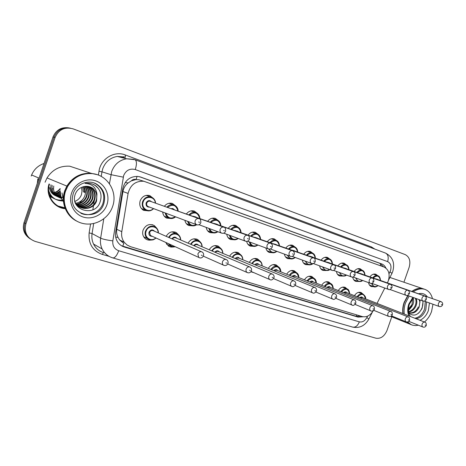 <?xml version="1.0" encoding="UTF-8"?>
<svg xmlns="http://www.w3.org/2000/svg" width="466" height="466" viewBox="0 0 466 466"><rect width="100%" height="100%" fill="white"/><g stroke="black" fill="none" stroke-linecap="round" stroke-linejoin="round"><path stroke-width="0.7" d="M151.141 240.007C148.823 240.462 146.778 239.926 145.019 238.417C142.765 236.163 142.118 233.39 143.085 230.093C145.701 224.862 149.446 223.354 154.328 225.579L156.576 227.99M173.34 247.009L170.923 247.067L168.675 246.264L165.651 242.378M233.635 266.581L230.868 265.364M253.935 272.68L250.848 271.783M149.079 210.888L143.557 210.358C140.196 208.162 139.066 204.976 140.161 200.805C142.142 196.384 145.334 194.637 149.743 195.569L153.564 198.528M171.453 218.525L166.589 218.105C164.277 216.859 162.972 214.826 162.681 212.013M193.075 225.87L188.689 225.509C186.633 224.484 185.369 222.754 184.891 220.313M213.964 232.942L209.945 232.627C207.883 231.625 206.63 229.884 206.193 227.402M234.153 239.763L230.431 239.477C228.369 238.505 227.146 236.763 226.75 234.252M253.673 246.345L250.195 246.089C248.314 245.227 247.137 243.66 246.671 241.388M272.552 252.694L269.278 252.467C267.472 251.657 266.342 250.16 265.876 247.976M290.819 258.834L287.714 258.63C285.926 257.838 284.819 256.329 284.394 254.121M308.498 264.775L305.545 264.589C303.774 263.808 302.696 262.306 302.317 260.075M325.623 270.519L322.798 270.356C321.045 269.587 320.002 268.084 319.659 265.847M342.213 276.076L339.498 275.936C337.774 275.185 336.761 273.688 336.452 271.451M358.296 281.464L355.675 281.342C354.032 280.631 353.053 279.204 352.745 277.06M373.889 286.689L371.355 286.578C369.823 285.932 368.891 284.61 368.548 282.617M387.438 282.815L388.347 280.73C390.164 274.02 388.708 269.453 383.99 267.012L143.819 181.257C135.6 180.849 130.358 184.897 128.098 193.396L121.783 231.695C121.195 235.703 122.034 239.25 124.3 242.337L127.107 245.034L130.585 246.712L362.28 316.583C366.684 317.48 370.394 315.459 373.417 310.519M131.33 180.884L136.136 179.532C134.307 178.979 132.705 179.427 131.33 180.884L128.08 182.975C125.313 185.229 123.595 188.089 122.931 191.549L116.745 229.266C116.331 232.126 116.768 234.852 118.055 237.444L119.616 239.943L123.857 243.473L122.64 246.374M143.307 181.099L138.868 179.748L136.357 179.614M377.035 303.383L384.794 288.046M338.304 290.563C340.244 287.586 342.551 286.52 345.213 287.359L347.1 288.943M321.645 285.279C323.637 282.221 326.019 281.138 328.792 282.029L330.732 283.66M304.438 279.833C306.488 276.682 308.958 275.581 311.847 276.524L313.839 278.208M286.66 274.206C288.769 270.956 291.332 269.837 294.349 270.845L296.399 272.587M268.282 268.399C270.455 265.032 273.117 263.896 276.274 264.979L278.388 266.791M249.269 262.393C251.512 258.91 254.29 257.75 257.593 258.921L259.772 260.814M229.592 256.195C231.911 252.56 234.812 251.384 238.289 252.659L240.526 254.646M209.205 249.788C211.616 245.984 214.657 244.79 218.327 246.194L220.616 248.285M188.078 243.165C190.594 239.157 193.798 237.945 197.683 239.518L200.013 241.72M166.164 236.326C168.803 232.062 172.199 230.833 176.352 232.639L178.676 234.957M354.445 295.683C356.339 292.782 358.57 291.733 361.133 292.531L362.962 294.075M354.207 271.393C355.983 269.068 357.993 268.206 360.235 268.806L362.28 270.344M337.937 265.812C339.755 263.453 341.823 262.585 344.135 263.208L346.261 264.787M321.15 260.051C323.008 257.657 325.128 256.783 327.516 257.424L329.73 259.061M303.803 254.104C305.708 251.669 307.892 250.79 310.356 251.454L312.663 253.155M285.879 247.959C287.825 245.489 290.073 244.598 292.625 245.285L295.042 247.056M267.35 241.604C269.342 239.093 271.655 238.19 274.293 238.907L276.827 240.765M248.174 235.027C250.213 232.476 252.601 231.567 255.333 232.307L258.007 234.27M228.323 228.224C230.414 225.626 232.872 224.711 235.703 225.48L238.534 227.565M207.76 221.175C209.904 218.537 212.444 217.616 215.368 218.403L218.391 220.645M186.452 213.871C188.648 211.191 191.264 210.259 194.299 211.069L197.537 213.498M164.347 206.298C166.595 203.572 169.292 202.628 172.437 203.467L175.938 206.129M369.969 276.804C371.705 274.509 373.662 273.653 375.835 274.235L377.815 275.732M58.64 206.304L65.042 208.116M65.391 208.145L65.729 208.168M76.628 205.407L77.181 205.052M77.472 204.854L78.789 203.858M79.43 203.298L82.581 199.611M65.595 207.795L65.252 207.784L65.595 207.795M64.908 207.766L58.244 206.1L64.908 207.766M391.79 316.798L387.007 330.435C384.456 336.318 380.774 338.916 375.963 338.217L35.125 241.4C27.051 238.219 23.976 232.377 25.892 223.872L55.11 137.47L54.044 137.214C57.178 129.997 62.595 126.968 70.296 128.127C62.595 126.968 57.178 129.997 54.044 137.214L24.948 223.255L54.044 137.214L52.984 136.963C56.106 129.781 61.506 126.764 69.184 127.917M30.401 239.023C24.995 235.068 23.178 229.814 24.948 223.255C23.178 229.814 24.995 235.068 30.401 239.023M29.445 238.353C24.063 234.41 22.252 229.173 24.016 222.649L52.984 136.963M385.895 268.072C384.951 266.004 383.541 264.618 381.654 263.907L140.755 177.097L137.849 176.422C129.932 176.334 124.929 180.365 122.826 188.509L115.661 232.196C115.108 235.959 115.848 239.332 117.881 242.32C119.552 244.656 121.743 246.24 124.451 247.073L358.063 317.107L363.107 316.775M139.346 176.678L379.726 263.284L383.704 266.913M65.77 208.29L65.432 208.261M65.083 208.226C54.26 207.387 46.099 195.638 49.268 184.915L49.489 184.157M55.11 137.47C58.768 129.484 64.809 126.624 73.226 128.89L405.269 254.628C409.527 256.935 410.814 261.187 409.125 267.391L403.923 282.221M360.818 316.14L356.21 316.309L121.597 245.803M402.898 313.554C402.408 309.937 402.81 306.226 404.121 302.422L407.791 295.537M411.892 291.401C415.835 288.547 419.691 287.708 423.46 288.879L423.629 288.937M403.148 313.653C402.659 310.03 403.067 306.319 404.372 302.516L408.047 295.63M412.148 291.495C416.091 288.64 419.948 287.796 423.722 288.967L424.881 289.363C428.714 290.784 431.242 293.871 432.465 298.63M404.284 314.101C403.795 310.473 404.203 306.756 405.513 302.947L409.189 296.044M413.295 291.897C417.245 289.036 421.107 288.192 424.881 289.363M432.978 304.24L431.557 311.509C429.996 315.826 427.619 319.332 424.433 322.023M425.301 301.479L424.567 309.104C422.435 314.457 419.167 317.492 414.757 318.214M418.346 306.896C416.08 311.434 412.981 313.373 409.037 312.703M408.769 312.616L409.294 312.82C413.412 313.898 416.697 312.016 419.144 307.193L420.128 299.988M415.305 298.246C416.319 300.395 416.272 302.883 415.165 305.708C413.645 308.975 411.431 310.944 408.513 311.62M416.097 298.531C417.117 300.681 417.07 303.174 415.957 306.005C414.245 309.61 411.787 311.614 408.577 312.01M403.049 308.48L402.84 307.979M412.672 298.525L412.02 304.537L408.402 309.121M413.196 297.972C413.93 300.057 413.802 302.341 412.8 304.828L408.391 309.913M410.15 302.306L409.212 304.648M403.474 305.725L403.137 306.04M408.798 313.047C413.721 316.886 418.165 315.284 422.132 308.247L423.128 301.059M419.103 299.615L420.006 302.253M418.41 325.21L415.748 325.594L412.684 325.221L411.245 324.697L407.645 321.971M410.866 324.546L406.981 322.023M390.852 316.414L409.853 324.132L406.812 322.012M422.848 300.966C423.39 305.568 421.922 309.669 418.439 313.263M402.968 311.69L402.7 311.276M402.95 311.172L402.694 310.676M412.107 306.209L408.414 310.589M403.166 307.473L402.869 307.741M81.375 187.443L82.028 191.025L81.451 194.631C80.269 197.875 78.067 200.13 74.863 201.388M61.448 198.341C56.864 197.001 54.225 193.949 53.538 189.179L53.747 185.992M31.222 176.055L31.618 174.977C34.059 169.315 38.195 165.482 44.025 163.479M76.843 221.158C66.178 216.102 60.58 202.401 64.739 190.74L66.848 186.08C72.655 177.016 80.758 172.758 91.155 173.317L96.846 174.575M45.062 182.247L47.019 177.936C52.419 169.554 60.003 165.646 69.772 166.211L79.371 169.397M64.891 190.804L66.999 186.144C72.812 177.068 80.915 172.81 91.313 173.369L96.928 174.599M65.566 191.095L67.681 186.423C73.506 177.325 81.626 173.055 92.047 173.614C107.564 174.733 118.003 192.062 112.586 206.566C108.374 219.212 93.946 227.006 81.323 223.051C68.63 219.294 60.999 204.248 65.566 191.095M93.882 182.905L95.938 183.895C102.84 188.584 105.194 195.038 102.992 203.263C100.178 212.228 89.222 217.273 80.851 213.247M52.163 185.311L52.035 188.509C52.949 193.757 56.037 196.908 61.291 197.974M50.427 187.792C51.802 194.2 55.786 197.345 62.368 197.24M50.951 184.786L50.823 187.973C52.145 194.264 56.042 197.427 62.514 197.462M55.961 195.953L60.772 196.471M49.233 187.262C50.544 193.506 54.411 196.652 60.836 196.699M55.215 195.464L60.522 195.464M55.396 195.592L60.58 195.737M54.51 194.905L60.318 194.258M54.679 195.05L60.359 194.584M53.84 194.287L60.207 192.778M54.004 194.45L60.225 193.186M53.217 193.594C55.862 193.565 58.221 192.633 60.306 190.798M53.369 193.774C55.891 193.804 58.186 193 60.248 191.369M52.641 192.831C55.605 192.505 58.052 191.124 59.986 188.689M52.78 193.029C55.85 192.761 58.384 191.369 60.382 188.858M38.002 178.973L37.565 182.055L37.822 178.897M93.59 188.911L96.934 194.118C95.984 187.268 92.029 183.709 85.074 183.441C88.825 182.829 92.274 183.534 95.425 185.555L95.786 185.806C100.813 190.215 102.223 195.685 100.021 202.215C94.965 217.733 69.195 210.061 75.317 194.019C76.791 190.384 79.348 187.996 82.971 186.849L83.315 186.738C87.154 185.724 90.579 186.447 93.59 188.911L93.258 188.782C96.608 192.05 97.54 196.04 96.06 200.764C93.305 209.385 80.158 211.086 75.486 203.287M96.934 194.118L96.573 200.98C93.526 210.632 78.218 211.115 74.869 201.429M89.216 186.616L91.237 188.008C94.569 191.252 95.501 195.219 94.033 199.914C91.056 206.083 86.204 208.419 79.482 206.921M89.478 186.691L91.738 188.2C95.076 191.45 96.008 195.423 94.534 200.13C92.122 207.096 82.575 210.201 76.599 205.36M88.138 186.4L89.239 187.245C92.553 190.472 93.485 194.415 92.029 199.075C89.35 204.795 84.87 207.207 78.603 206.316M88.412 186.441L89.74 187.431C93.054 190.664 93.986 194.613 92.53 199.285C89.775 205.116 85.202 207.51 78.812 206.479M87.037 186.289L87.276 186.487C90.573 189.697 91.499 193.617 90.055 198.248C87.649 203.52 83.554 205.978 77.77 205.628M87.317 186.307L87.765 186.68C91.068 189.889 91.994 193.815 90.544 198.452C88.068 203.834 83.88 206.287 77.973 205.809M85.907 186.289C88.738 189.47 89.472 193.18 88.109 197.427C85.791 202.535 81.835 204.993 76.243 204.795M86.193 186.278C89.187 189.47 89.985 193.25 88.592 197.631C86.193 202.885 82.109 205.331 76.348 204.97M84.736 186.417C86.956 189.516 87.439 192.918 86.187 196.623C84.299 200.98 80.997 203.432 76.284 203.968M85.033 186.371C87.398 189.499 87.946 192.982 86.664 196.821C84.596 201.504 81.014 203.968 75.911 204.207M83.833 186.598C85.604 189.58 85.913 192.726 84.765 196.023C83.076 200.025 80.082 202.43 75.789 203.24M82.569 186.977L83.56 191.881L84.981 191.963M83.525 186.68L84.969 192.458L83.56 191.881M71.123 216.795C64.18 209.508 62.159 200.869 65.054 190.874M37.565 182.055L37.565 182.573M49.833 196.46L52.011 197.596M49.612 195.837L53.602 198.359M49.157 194.275C52.408 198.603 56.811 200.537 62.362 200.077M48.621 190.262C50.782 197.24 55.559 200.811 62.951 200.963M37.385 181.973L37.408 183.051M49.85 196.495L51.912 197.543M49.652 195.953L53.508 198.306M49.227 194.555L55.116 199.081M48.656 191.043C51.079 197.537 55.821 200.811 62.875 200.852M92.425 184.053L95.175 185.462L98.408 188.497M64.238 197.77L63.889 195.976M63.772 194.508L63.912 193.769M64.238 201.073L63.72 200.194M63.37 199.495L61.978 192.912L63.364 199.099M64.39 202.652L63.877 202.116M63.504 201.673C61.296 198.959 60.201 195.778 60.213 192.126L60.429 192.225C60.411 195.72 61.43 198.807 63.481 201.475M64.291 197.124L64.017 195.062M64.221 200.782L63.708 199.838M64.372 202.512L63.859 201.941M125.232 182.486L128.08 182.975M380.314 265.696L380.751 263.756M356.094 316.274L356.787 314.923M115.702 237.078L118.055 237.444M136.136 179.532L137.062 176.364M116.745 229.266L121.783 231.695M122.931 191.549L128.098 193.396M24.016 222.649L25.892 223.872M379.726 263.284L381.654 263.907M389.017 273.787L390.485 270.694C391.679 266.267 390.729 263.243 387.63 261.624L135.28 169.554C129.944 168.22 126.07 170.207 123.659 175.519L112.824 240.858C112.388 245.786 114.351 249.083 118.719 250.749L359.35 321.855C362.367 322.437 364.866 321.004 366.858 317.562L367.569 316.158M385.295 253.003L385.51 253.079C388.12 254.5 388.825 257.349 387.63 261.624M109.446 183.744L111.724 171.43C114.473 164.294 119.43 160.077 126.583 158.778L133.981 159.372M125.36 157.316L117.24 156.425C110.25 157.683 105.421 161.772 102.747 168.698L101.967 171.838L110.914 174.663L123.257 177.138M98.378 175.105L98.99 171.238C100.644 158.79 114.356 150.466 125.284 154.957L371.379 246.893L371.227 247.755M371.379 246.893L374.868 249.112M109.021 256.341L102.217 254.378C92.623 250.801 88.26 243.648 89.14 232.913L90.561 224.035M92.845 209.747L93.002 208.756M93.054 208.419L93.52 205.506M93.654 204.644L94.278 200.764M112.481 257.78C107.821 256.352 104.372 253.422 102.141 248.978C100.557 245.611 100.062 242.005 100.65 238.173L92.076 233.559C91.511 237.287 92.006 240.794 93.561 244.079C95.751 248.407 99.13 251.273 103.691 252.677M112.824 240.858C107.151 240.147 103.091 239.25 100.65 238.173L103.767 218.88M98.99 171.238L101.967 171.838L101.233 176.422M93.678 223.569L92.076 233.559L89.14 232.913M103.545 252.63L102.217 254.378M125.284 154.957L125.296 157.292M118.719 250.749C116.861 255.636 114.898 258.03 112.824 257.925L352.739 327.126C359.67 328.425 365.041 325.734 368.862 319.053L366.858 317.562M359.35 321.855C357.719 325.769 355.517 327.528 352.739 327.126M134.878 159.681L135.035 159.727C136.8 160.951 136.882 164.224 135.28 169.554M389.972 271.899C391.644 272.994 392.244 273.612 391.778 273.758L388.533 280.165M123.438 156.733L123.28 157.945M356.21 316.309L358.063 317.107M123.129 246.38L124.451 247.073M139.357 176.684L140.755 177.097M378.147 285.646C376.056 286.986 374.612 287.324 373.819 286.66L371.379 283.427M371.926 283.392C373.039 286.648 375.054 287.376 377.978 285.582M375.73 278.825L377.897 279.466M441.075 301.653C442.444 302.387 442.933 303.471 442.549 304.898C441.902 306.308 440.819 306.844 439.298 306.512C438.325 305.993 438.046 304.985 438.459 303.494C439.094 302.044 439.962 301.426 441.075 301.653L376.58 279.128M441.418 304.525L441.995 304.723L441.418 304.525M372.748 277.783C374.274 275.901 375.951 275.22 377.786 275.726L373.371 274.206M380.396 280.34C379.388 275.651 377.023 274.864 373.295 277.975M357.148 296.755C358.832 294.267 360.783 293.382 362.997 294.087C365.21 295.904 366.049 297.489 365.519 298.852M365.379 298.799C364.202 293.627 361.633 293.015 357.678 296.964M408.828 321.359L422.889 327.015C421.98 326.462 421.73 325.478 422.132 324.062C422.819 322.519 423.745 321.901 424.916 322.21C425.895 322.35 426.349 323.421 426.279 325.431M425.697 325.303L425.103 325.117L425.697 325.303M424.817 322.175L362.169 297.535L360.294 297.995M359.735 297.774C360.964 296.673 362.012 296.685 362.88 297.815M362.525 280.433C362.047 281.342 360.573 281.662 358.115 281.4L355.564 277.911M356.164 278.126C357.323 281.377 359.385 282.122 362.338 280.369M360.032 273.443L362.28 274.101M424.771 296.061C426.18 296.906 426.681 298.007 426.262 299.364C425.685 300.739 424.584 301.286 422.965 301.007C421.957 300.471 421.66 299.44 422.08 297.925C422.726 296.446 423.623 295.823 424.771 296.061L360.894 273.746M425.079 298.968L425.679 299.172L425.079 298.968M356.979 272.371C358.535 270.466 360.265 269.773 362.152 270.297L357.696 268.765M364.855 275.004C363.795 270.228 361.354 269.412 357.533 272.563M346.401 275.062C345.9 275.954 344.409 276.256 341.916 275.977L339.289 272.482M339.9 272.703C341.118 275.93 343.215 276.693 346.197 274.992M343.838 267.892L346.162 268.567M407.89 290.271C409.346 291.262 409.847 292.38 409.398 293.627C408.07 295.374 406.952 295.933 406.049 295.304C405.006 294.751 404.698 293.702 405.117 292.159C405.775 290.656 406.702 290.027 407.89 290.271L344.712 268.195M408.152 293.219L408.775 293.429L408.152 293.219M340.698 266.785C342.3 264.851 344.071 264.158 346.028 264.7L341.526 263.15M348.824 269.499C347.7 264.63 345.184 263.791 341.263 266.983M329.747 269.523C329.287 270.373 327.767 270.659 325.192 270.373L322.489 266.884M323.119 267.111C324.388 270.309 326.52 271.084 329.532 269.447M327.12 262.16L329.532 262.853M390.397 284.277C391.906 285.507 392.413 286.642 391.929 287.691C390.613 289.456 389.477 290.027 388.522 289.398C387.438 288.821 387.112 287.755 387.543 286.182C388.213 284.65 389.162 284.015 390.397 284.277L328 262.469M390.619 287.254L391.259 287.475L390.619 287.254M323.899 261.024C325.53 259.061 327.359 258.356 329.375 258.921L324.831 257.354M332.275 263.82C331.093 258.851 328.489 257.983 324.464 261.222M312.68 263.634C311.125 264.851 309.535 265.166 307.915 264.589L305.143 261.111M305.789 261.344C307.152 264.56 309.366 265.323 312.43 263.634M309.855 256.236L312.348 256.952M373.808 281.54C372.509 283.328 371.35 283.905 370.348 283.27C369.229 282.676 368.886 281.58 369.317 279.99C370.004 278.423 370.988 277.783 372.264 278.056L310.74 256.55M372.433 281.074L373.103 281.301L372.433 281.074M306.541 255.071C308.212 253.073 310.094 252.368 312.179 252.951L307.589 251.372M315.185 257.954C313.938 252.881 311.247 251.99 307.111 255.269M340.995 291.634C342.726 289.077 344.741 288.174 347.048 288.92C348.469 289.188 349.337 290.813 349.646 293.784M349.494 293.726C348.248 288.431 345.591 287.807 341.526 291.844M391.562 315.925L406.125 321.82C405.193 321.243 404.925 320.241 405.333 318.808C406.037 317.235 406.999 316.612 408.21 316.944C409.218 317.113 409.672 318.202 409.579 320.206M408.956 320.072L408.338 319.88L408.956 320.072M408.094 316.897L346.18 292.415L344.199 292.91M343.64 292.689C344.91 291.53 346.005 291.535 346.92 292.706M324.324 286.351C326.095 283.724 328.186 282.804 330.586 283.59C332.101 283.969 332.992 285.623 333.26 288.559M333.103 288.495C331.775 283.072 329.025 282.431 324.854 286.567M373.674 310.292L388.755 316.437C387.799 315.843 387.526 314.818 387.933 313.368C388.656 311.76 389.646 311.131 390.904 311.486C391.941 311.696 392.401 312.803 392.285 314.795M391.615 314.649L390.98 314.451L391.615 314.649M390.776 311.434L329.678 287.132L327.586 287.662M327.027 287.435C328.338 286.217 329.474 286.217 330.446 287.44M307.1 280.905C308.923 278.19 311.09 277.253 313.601 278.091C315.418 278.977 316.332 280.666 316.344 283.159M316.175 283.095C314.771 277.532 311.923 276.874 307.642 281.12M355.127 304.438L370.75 310.857C369.771 310.24 369.486 309.197 369.893 307.729C370.639 306.086 371.664 305.451 372.975 305.83C374.047 306.098 374.507 307.216 374.355 309.191M373.645 309.034L372.986 308.83L373.645 309.034M372.817 305.766L312.639 281.68L310.432 282.245M309.867 282.017C311.218 280.736 312.412 280.73 313.437 281.994M426.582 301.939L425.842 309.575C423.711 314.94 420.437 317.987 416.022 318.715M408.88 315.907C407.389 312.366 407.371 308.41 408.816 304.03L412.841 297.36M418.573 293.749C422.202 292.881 425.126 293.906 427.339 296.83M429.431 302.964L428.405 310.473C426.623 315.214 423.815 318.482 419.988 320.276M65.613 207.859L65.275 207.848M64.931 207.824L58.308 206.135M65.956 208.768L65.63 208.745M65.281 208.716C53.753 208.011 45.15 195.213 49.047 183.965M83.309 198.714L79.797 203.159M79.115 203.77L77.717 204.848M77.403 205.063L76.797 205.454M65.753 208.232L65.409 208.203M65.065 208.174L58.704 206.339M73.232 193.541C76.255 183.849 88.523 179.095 96.759 184.192C103.673 188.893 106.027 195.365 103.819 203.607C98.728 221.618 69.679 216.207 72.428 197.153L73.22 193.582M71.583 193.075C74.857 183.19 86.286 177.494 95.67 180.837C105.106 184.041 110.261 195.19 106.941 204.708C103.761 214.273 92.833 220.109 83.35 217.086C73.82 214.209 68.164 202.914 71.583 193.075M295.211 257.477C293.551 258.863 291.832 259.242 290.056 258.607L287.219 255.152M287.883 255.397C289.456 258.747 291.844 259.416 295.042 257.418M292.007 250.12L294.594 250.859M355.016 275.15C353.764 276.95 352.587 277.538 351.492 276.915C350.333 276.297 349.978 275.185 350.409 273.559C351.114 271.969 352.127 271.317 353.449 271.608L292.904 250.434M353.572 274.66L354.265 274.899L353.572 274.66M288.594 248.914C290.312 246.893 292.252 246.176 294.407 246.782L289.77 245.186M297.529 251.89C296.207 246.718 293.423 245.792 289.176 249.124M276.868 251.36C275.167 252.729 273.402 253.085 271.585 252.421L268.696 249.007M269.325 249.106C270.932 252.525 273.385 253.254 276.682 251.29M273.548 243.794L276.239 244.557M333.918 264.909C335.2 265.236 335.73 266.435 335.514 268.509C334.291 270.338 333.091 270.938 331.914 270.315C330.72 269.68 330.342 268.533 330.778 266.884C331.495 265.265 332.543 264.601 333.918 264.909L274.457 244.114M333.982 268.002L334.704 268.247L333.982 268.002M270.041 242.553C271.8 240.497 273.798 239.78 276.029 240.404C278.155 241.266 279.285 243.025 279.414 245.675M279.268 245.623C277.876 240.34 274.998 239.384 270.63 242.763M257.884 245.034C256.131 246.386 254.331 246.712 252.467 246.019C250.807 245.267 249.764 243.893 249.345 241.889M249.992 242.128C251.494 245.99 254.057 246.933 257.669 244.953M254.453 237.246L257.249 238.033M313.63 257.954C314.713 257.96 315.255 259.183 315.249 261.618C314.509 263.273 313.286 263.884 311.573 263.459C310.333 262.795 309.937 261.63 310.379 259.952C311.119 258.292 312.197 257.628 313.63 257.954L255.362 237.573M313.63 261.082L314.375 261.339L313.63 261.082M250.848 235.971C252.648 233.88 254.71 233.157 257.022 233.804C259.224 234.695 260.401 236.495 260.546 239.198M260.389 239.145C258.915 233.74 255.933 232.755 251.442 236.18M289.304 275.278C291.18 272.47 293.434 271.515 296.056 272.412C297.92 273.344 298.857 275.068 298.869 277.585M298.694 277.515C297.197 271.812 294.25 271.136 289.846 275.499M352.244 305.143L352.075 305.067C351.067 304.426 350.776 303.36 351.189 301.881C351.958 300.197 353.024 299.556 354.387 299.97C355.5 300.314 355.954 301.45 355.762 303.378M355.005 303.209L354.317 302.993L355.005 303.209M354.201 299.894L295.042 276.041L292.7 276.658M292.135 276.431C293.533 275.074 294.774 275.057 295.869 276.373M270.897 269.47C272.837 266.558 275.179 265.585 277.928 266.546C279.827 267.548 280.771 269.301 280.759 271.806M280.625 271.754C279.035 265.894 275.977 265.206 271.451 269.697M332.887 299.143L332.689 299.055C331.664 298.386 331.355 297.308 331.775 295.811C332.567 294.081 333.673 293.44 335.095 293.889C336.423 294.704 336.883 295.852 336.469 297.337M335.66 297.162L334.943 296.941L335.66 297.162M334.873 293.796L276.856 270.222L274.369 270.892M273.798 270.659C275.243 269.22 276.548 269.191 277.707 270.565M251.861 263.471C253.865 260.436 256.306 259.445 259.195 260.488C261.135 261.537 262.102 263.325 262.09 265.859M261.944 265.795C262.253 260.238 255.065 258.601 252.415 263.698M295.141 285.46L312.546 292.811C311.504 292.112 311.189 291.011 311.614 289.508C312.43 287.732 313.583 287.085 315.068 287.574C316.397 288.407 316.851 289.572 316.431 291.075M315.564 290.889L314.824 290.656L315.564 290.889M314.795 287.464L258.053 264.205L255.397 264.933M254.832 264.694C256.323 263.168 257.686 263.121 258.927 264.56M238.219 238.493C236.419 239.821 234.573 240.118 232.668 239.384C230.996 238.615 229.936 237.241 229.476 235.26M230.14 235.505C231.713 239.343 234.328 240.31 237.986 238.406M234.678 230.472L237.596 231.287M294.174 254.465C293.44 256.143 292.188 256.766 290.423 256.329C289.141 255.642 288.728 254.442 289.176 252.741C289.928 251.052 291.046 250.376 292.531 250.72L235.598 230.798M292.467 253.888L293.242 254.151L292.467 253.888M230.967 229.161C232.819 227.029 234.946 226.301 237.34 226.971C239.623 227.891 240.852 229.738 241.021 232.499M240.84 232.435C239.285 226.913 236.198 225.894 231.573 229.371M217.843 231.73C215.985 233.023 214.092 233.28 212.147 232.505C210.481 231.724 209.397 230.355 208.902 228.41M209.578 228.66C211.226 232.458 213.888 233.449 217.575 231.631M214.197 223.459L217.238 224.297M270.589 243.194C272.185 244.067 272.744 245.337 272.26 246.997C271.468 248.751 270.187 249.38 268.41 248.908C267.088 248.192 266.651 246.968 267.105 245.238C267.88 243.508 269.039 242.827 270.589 243.194L215.123 223.785M270.443 246.403L271.253 246.677L270.443 246.403M210.376 222.101C212.28 219.935 214.471 219.201 216.952 219.894C219.329 220.849 220.61 222.736 220.802 225.556M220.599 225.486C218.956 219.835 215.752 218.781 210.987 222.317M196.693 224.734C194.782 225.981 192.831 226.196 190.85 225.363L188.794 223.756L187.582 221.321M188.281 221.577C189.994 225.311 192.703 226.325 196.407 224.618M192.965 216.189L196.139 217.051M249.432 239.25C248.634 241.033 247.312 241.673 245.477 241.178C244.12 240.427 243.666 239.175 244.12 237.427C244.918 235.656 246.124 234.969 247.737 235.359L193.891 216.515M247.504 238.604L248.349 238.889L247.504 238.604M189.033 214.791C190.984 212.583 193.244 211.838 195.825 212.56C198.289 213.545 199.629 215.478 199.844 218.368M199.623 218.286C197.881 212.502 194.555 211.413 189.65 215.007M175.595 216.841C173.434 218.606 171.139 218.973 168.721 217.937C166.799 216.929 165.646 215.28 165.267 212.979M165.925 213.224C167.708 218.082 170.841 219.253 175.321 216.737M170.935 208.646L172.758 208.518L174.261 209.537M225.643 231.165C224.828 233 223.464 233.647 221.566 233.111C220.173 232.324 219.707 231.049 220.168 229.284C220.983 227.466 222.235 226.773 223.925 227.192L171.867 208.978M223.598 230.478L224.478 230.775L223.598 230.478M166.886 207.207C168.89 204.953 171.232 204.207 173.905 204.953C176.474 205.972 177.878 207.958 178.117 210.912M177.872 210.824C176.031 204.9 172.577 203.764 167.51 207.428M153.599 208.622C151.211 210.964 148.567 211.482 145.672 210.178C142.648 208.244 141.629 205.407 142.602 201.679C144.378 197.73 147.227 196.186 151.153 197.054C153.832 198.108 155.306 200.147 155.574 203.176C155.44 200.339 153.961 198.3 151.153 197.054L146.225 195.365M155.3 203.077C155.137 196.297 145.165 195.242 143.208 201.889C140.738 208.215 148.957 213.51 153.331 208.518M149.609 207.131C146.895 207.172 145.747 205.762 146.161 202.896C147.635 200.333 149.435 199.949 151.555 201.743M198.947 218.63L150.302 201.295C148.689 200.869 147.506 201.475 146.761 203.106C146.365 204.661 146.807 205.815 148.101 206.566L196.594 224.688C195.19 223.855 194.718 222.55 195.178 220.785C196.023 218.921 197.328 218.222 199.099 218.682C200.258 218.694 200.834 220.034 200.84 222.713C199.931 224.659 198.516 225.311 196.594 224.688M198.656 221.997L199.576 222.311L198.656 221.997M232.15 257.267C234.223 254.098 236.78 253.085 239.827 254.226C241.802 255.321 242.78 257.15 242.774 259.708M242.611 259.638C242.926 253.918 235.382 252.228 232.709 257.5M291.891 286.444L291.605 286.31C290.551 285.582 290.231 284.464 290.656 282.955C291.506 281.126 292.712 280.48 294.262 281.015C295.566 281.831 296.015 283.013 295.613 284.557M294.681 284.359L293.912 284.12L294.681 284.359M293.924 280.876L238.604 257.983L235.761 258.776M235.19 258.537C236.734 256.9 238.167 256.842 239.495 258.35M211.733 250.859C213.888 247.528 216.574 246.497 219.795 247.755C221.793 248.908 222.789 250.772 222.783 253.347M222.597 253.265C222.923 247.364 214.983 245.629 212.298 251.098M270.163 279.711L269.814 279.548C268.754 278.779 268.433 277.649 268.859 276.146C269.75 274.247 271.008 273.6 272.633 274.206C273.926 275.057 274.369 276.251 273.961 277.783M272.96 277.573L272.156 277.322L272.96 277.573M272.208 274.025L218.478 251.547C217.342 251.04 216.323 251.331 215.42 252.421M214.849 252.176C216.44 250.417 217.948 250.329 219.381 251.92M190.571 244.231C192.813 240.712 195.65 239.658 199.075 241.068C201.079 242.285 202.075 244.184 202.069 246.759M201.86 246.677C202.203 240.573 193.815 238.79 191.136 244.475M247.545 272.709L247.108 272.488C246.06 271.684 245.745 270.536 246.165 269.051C247.108 267.082 248.43 266.441 250.143 267.129C251.401 267.985 251.826 269.191 251.424 270.734M250.347 270.507L249.514 270.245L250.347 270.507M249.584 266.89L197.636 244.883C196.384 244.306 195.283 244.627 194.339 245.85M193.763 245.605C195.4 243.689 196.99 243.578 198.539 245.267M168.61 237.392C170.97 233.623 173.981 232.546 177.651 234.177C179.631 235.47 180.616 237.392 180.598 239.949M180.371 239.85C180.738 233.513 171.832 231.689 169.181 237.643M223.983 265.404L223.424 265.107C222.404 264.263 222.107 263.115 222.527 261.659C223.529 259.603 224.932 258.974 226.738 259.772C227.932 260.616 228.34 261.822 227.95 263.389M226.791 263.144L225.917 262.871L226.791 263.144M225.993 259.451L176.055 237.998C174.657 237.31 173.457 237.672 172.461 239.075M175.367 246.788L173.055 246.98L171.232 246.456L168.482 243.666M171.89 238.825C173.568 236.722 175.257 236.571 176.946 238.382M169.344 244.056C170.678 246.031 172.525 246.869 174.884 246.572M156.028 238.015C153.087 240.473 150.163 240.631 147.268 238.487C145.235 236.489 144.652 234.019 145.514 231.072C147.85 226.412 151.188 225.084 155.522 227.093C157.426 228.468 158.358 230.402 158.324 232.901M158.079 232.796C158.522 225.789 148.153 224.402 146.108 231.282C143.755 237.322 151.322 242.419 155.784 237.899M152.306 236.326C149.697 236.332 148.602 234.963 149.027 232.214C150.652 229.528 152.499 229.208 154.561 231.258M201.341 251.687L153.71 230.891C151.957 230.006 150.594 230.519 149.621 232.423L150.401 235.458L198.679 257.372L197.875 253.953C198.97 251.78 200.473 251.174 202.384 252.141C203.514 253.067 203.875 254.267 203.479 255.735M202.221 255.467L201.318 255.187L202.221 255.467M199.413 257.797L198.679 257.372C200.695 258.514 202.285 257.995 203.456 255.811M119.616 239.943L124.3 242.337M138.868 179.748L143.819 181.257M328.792 282.029L328.495 281.913M311.847 276.524L311.498 276.39M294.349 270.845L293.935 270.682M276.274 264.979L275.779 264.787M257.593 258.921L256.993 258.682M238.289 252.659L237.544 252.362M218.327 246.194L217.383 245.815M197.683 239.518L196.471 239.023M176.352 232.639L174.733 231.963M154.328 225.579L152.073 224.624M392.733 271.527C395.092 262.97 392.681 256.824 385.51 253.079L135.035 159.727L126.583 158.778L117.24 156.425L124.405 156.995M112.824 257.925C108.048 256.469 104.489 253.487 102.141 248.978L93.561 244.079C95.344 247.691 98.035 250.306 101.64 251.931M368.926 318.919L372.276 312.302M392.727 271.556L391.912 273.49M439.298 306.512L424.287 301.112M373.819 286.66L369.48 285.07M380.536 280.392C380.204 277.555 379.283 276 377.786 275.726M362.793 294.011L358.517 292.357M422.889 327.015C424.386 327.476 425.51 326.957 426.274 325.46M422.965 301.007L407.424 295.403M358.115 281.4L353.746 279.798M365 275.057C364.721 272.29 363.777 270.699 362.152 270.297M406.049 295.304L389.949 289.491M341.916 275.977L337.512 274.352M348.976 269.558C348.731 266.82 347.747 265.201 346.028 264.7M388.522 289.398L371.833 283.363M325.192 270.373L320.754 268.736M332.439 263.878C332.252 261.21 331.233 259.562 329.375 258.921M303.442 262.935L307.915 264.589C310.665 264.886 312.284 264.566 312.773 263.628M370.348 283.27L353.047 276.996M373.814 281.528C373.959 279.425 373.441 278.272 372.264 278.056M315.36 258.013C315.226 255.415 314.166 253.725 312.179 252.951M346.815 288.833L342.51 287.161M406.125 321.82C407.715 322.245 408.868 321.715 409.567 320.241M330.318 283.485L325.99 281.796M388.755 316.437C390.502 316.775 391.679 316.245 392.267 314.83M313.28 277.969L308.935 276.262M370.75 310.857C371.775 311.987 374.845 309.564 374.344 309.226M423.46 288.879L389.908 277.451M413.563 297.617L409.364 304.187M410.552 316.565C409.055 314.736 407.336 311.585 409.358 304.199M411.245 324.697L410.109 324.237M39.062 178.146L31.618 174.977M91.155 173.317L69.772 166.211M66.848 186.08L47.019 177.936M92.047 173.614L91.313 173.369M67.681 186.423L66.999 186.144M53.538 189.179L52.035 188.509M91.738 188.2L91.237 188.008M89.74 187.437L89.245 187.245M87.765 186.68L87.276 186.493M96.759 184.192L95.938 183.895M285.559 256.935L290.056 258.607C291.495 259.341 293.231 258.974 295.263 257.5M351.492 276.915L333.545 270.391M355.022 275.138C355.203 273.053 354.678 271.876 353.449 271.608M297.71 251.955C297.564 249.316 296.463 247.592 294.407 246.782M267.065 250.737L271.585 252.421C273.105 253.172 274.882 252.822 276.915 251.378M331.914 270.315L313.286 263.529M279.466 245.693C279.14 242.734 277.992 240.969 276.029 240.404L271.352 238.79M247.935 244.318L252.467 246.019C254.116 246.776 255.933 246.45 257.925 245.046M311.573 263.459L292.229 256.387M260.599 239.215C260.313 236.303 259.119 234.503 257.022 233.804L252.292 232.179M295.677 272.26L291.314 270.542M355.75 303.418C354.277 305.294 353.053 305.842 352.075 305.067L335.881 298.362M277.928 266.546C279.839 267.525 280.8 269.284 280.812 271.829M277.474 266.366L273.111 264.63M336.452 297.384C335.019 299.294 333.761 299.848 332.689 299.055L315.901 292.042M259.195 260.488C261.141 261.519 262.125 263.313 262.142 265.876M258.642 260.267L254.279 258.519M312.546 292.811C313.694 293.632 314.987 293.067 316.42 291.122M228.13 237.672L232.668 239.384C234.392 240.165 236.25 239.874 238.26 238.505M290.423 256.329L270.327 248.96M241.068 232.511C240.794 229.598 239.553 227.752 237.34 226.971L232.569 225.328M294.18 254.453C294.663 252.84 294.116 251.593 292.531 250.72M207.615 230.786L212.147 232.505C213.981 233.309 215.892 233.058 217.872 231.742M268.41 248.908L247.522 241.219M220.837 225.573C220.61 222.707 219.317 220.814 216.952 219.894L212.141 218.239M186.348 223.651L190.85 225.363C192.784 226.208 194.736 226.004 196.722 224.74M245.477 241.178L223.762 233.146M199.879 218.379C199.664 215.502 198.312 213.568 195.825 212.56L190.967 210.894M249.432 239.239C249.427 236.652 248.861 235.359 247.737 235.359M164.288 216.236L168.721 217.937C171.063 218.997 173.364 218.636 175.618 216.847M221.566 233.111L198.994 224.723M178.146 210.917C177.977 208.092 176.562 206.1 173.905 204.953L169.012 203.269M225.649 231.153C225.631 228.497 225.055 227.181 223.925 227.192M141.379 208.518L145.672 210.178C148.514 211.506 151.165 210.987 153.623 208.628M239.827 254.226C241.819 255.339 242.821 257.174 242.821 259.725M239.14 253.947L234.8 252.193M295.595 284.615C294.157 286.607 292.829 287.173 291.605 286.31L273.554 278.604M219.795 247.755C221.857 249.013 222.865 250.883 222.818 253.358M218.933 247.399L214.622 245.646M273.938 277.847C272.523 279.88 271.148 280.445 269.814 279.548L251.087 271.451M199.075 241.068C201.184 242.495 202.192 244.4 202.098 246.776M197.963 240.607L193.722 238.86M251.401 270.798C250.463 272.732 249.036 273.297 247.108 272.488L227.693 263.977M177.651 234.177C179.783 235.796 180.773 237.724 180.622 239.961M176.165 233.553L172.036 231.829M175.391 246.799L171.942 246.741L166.467 244.126M227.926 263.459C226.925 265.492 225.428 266.039 223.424 265.107L203.316 256.149M155.522 227.093C157.613 228.94 158.556 230.874 158.347 232.913M156.052 238.021C154.118 239.442 153.005 240.048 152.714 239.856C151.229 240.334 149.411 239.879 147.268 238.487L143.714 236.827"/></g></svg>
